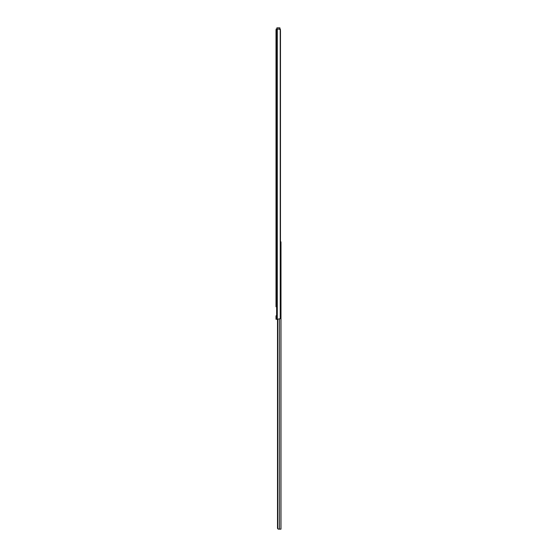 <?xml version="1.0" encoding="UTF-8"?>
<svg xmlns="http://www.w3.org/2000/svg" width="557" height="557" viewBox="0 0 557 557"><rect width="100%" height="100%" fill="white"/><g stroke="black" fill="none" stroke-linecap="round" stroke-linejoin="round"><path stroke-width="0.84" d="M276.007 172.816L276.007 173.986L276.007 172.816M276.007 100.281L276.007 101.451L276.007 100.281M276.007 251.945L276.007 253.108L276.007 251.945M276.007 296.435L276.007 297.605L276.007 296.435M277.295 29.124L277.295 319.258L280.22 318.695A1.56 1.1 90 0 0 280.47 317.699L280.47 30.677A1.56 1.1 90 0 0 280.22 29.688L279.099 29.124L276.815 29.124L276.021 30.057M276.007 30.015L276.007 306.747M276.007 173.986L276.007 175.566M276.007 38.544L276.007 36.212L276.007 38.544M276.007 45.138L276.007 42.805L276.007 45.138M276.007 101.451L276.007 103.031M276.007 253.108L276.007 254.695M276.007 297.605L276.007 299.193M276.007 305.577L276.007 303.238L276.007 305.577M276.007 235.562L276.007 232.652M276.007 230.995L276.007 223.204M277.295 319.258L276.007 319.258L276.007 315.833M276.383 29.382L276.007 29.124L276.836 29.124L276.94 27.85L279.851 27.85L276.94 27.85L276.94 29.124M279.955 29.124L280.366 29.124L280.345 29.953M279.851 29.305L279.851 27.85L279.955 29.375M279.496 319.217L279.496 529.15L280.993 529.15L280.993 241.87L280.47 241.87M277.859 319.258L277.859 528.885A1.037 1.037 0 0 1 277.511 528.113L277.511 319.258L277.532 528.321M278.347 529.129L279.496 529.15L277.859 528.885M276.613 29.159L276.613 319.258M280.22 29.688L280.22 318.695M279.955 27.954L276.836 27.954"/></g></svg>
